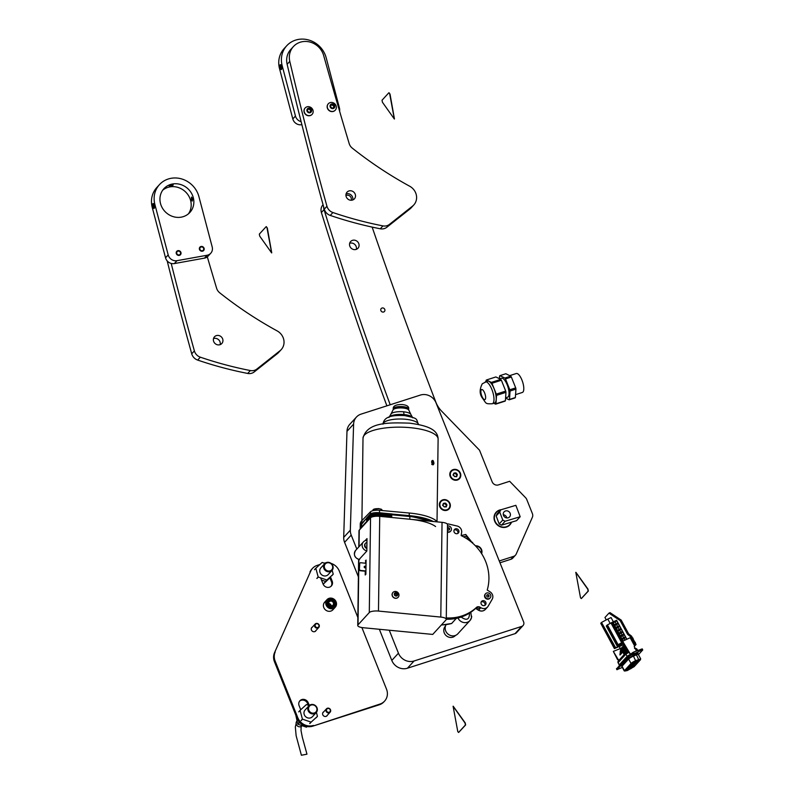 <?xml version="1.0" encoding="UTF-8"?>
<svg xmlns="http://www.w3.org/2000/svg" width="795" height="795" viewBox="0 0 795 795"><rect width="100%" height="100%" fill="white"/><g stroke="black" fill="none" stroke-linecap="round" stroke-linejoin="round"><path stroke-width="1.19" d="M457.373 480.021A5.704 5.247 42.5 0 0 460.385 473.174A5.704 5.247 42.5 0 0 453.21 469.597A5.704 5.247 42.5 0 0 450.199 476.444A5.704 5.247 42.5 0 0 457.373 480.021M446.939 510.271A5.704 5.247 42.5 0 0 449.95 503.424A5.704 5.247 42.5 0 0 442.775 499.856A5.704 5.247 42.5 0 0 439.764 506.693A5.704 5.247 42.5 0 0 446.939 510.271M481.611 553.648A5.704 5.247 42.5 0 0 475.44 545.837M515.041 633.655L521.679 626.42A3.727 3.428 42.5 0 0 523.06 625.536L516.432 632.77A3.727 3.428 -137.5 0 1 515.041 633.655L407.438 668.217A12.432 11.428 -137.5 0 1 391.806 660.436L379.354 629.272M358.386 576.852L344.583 542.339A12.432 11.428 -137.5 0 1 343.698 537.41L346.978 431.357A12.432 11.428 -137.5 0 1 349.79 424.321L356.418 417.087A12.432 11.428 42.5 0 0 353.606 424.123L346.978 431.357M521.679 626.42L414.076 660.983L407.438 668.217M356.418 417.087A12.432 11.428 42.5 0 1 361.049 414.135L420.406 395.065A12.432 11.428 42.5 0 1 436.038 402.856L523.637 621.948A3.727 3.428 42.5 0 1 523.06 625.536M343.698 537.41L350.337 530.176L353.606 424.123M350.337 530.176A12.432 11.428 42.5 0 0 351.221 535.095L344.583 542.339M391.806 660.436L398.444 653.192L389.262 630.226M356.826 549.106L351.221 535.095M398.444 653.192A12.432 11.428 42.5 0 0 414.076 660.983M389.272 416.968A11.975 3.657 0.8 0 1 404.019 414.573A11.975 3.657 0.8 0 1 412.406 417.276M410.856 414.404A10.097 3.081 -179.2 0 0 410.667 414.116A10.097 3.081 -179.2 0 0 403.562 411.8A10.097 3.081 -179.2 0 0 391.09 413.857L388.934 417.494M432.709 464.678A2.117 1.004 80.9 0 0 433.126 463.316L432.112 460.722A2.117 1.004 80.9 0 0 432.053 460.693M432.46 464.568L433.603 463.237L432.301 460.563L431.765 461.011M382.484 510.579L381.451 509.287L378.589 508.581L373.968 509.188L378.967 508.74A4.76 1.451 -179.2 0 0 373.113 509.684A4.76 1.451 -179.2 0 0 372.944 510.022L372.875 510.698M360.244 526.986A39.174 11.955 0.8 0 1 360.224 526.568L360.254 523.965A39.174 11.955 0.8 0 1 361.675 520.844A39.174 11.955 0.8 0 1 361.844 520.655L370.51 511.771A7.463 2.276 0.8 0 1 379.543 510.31L409.266 513.023A39.174 11.955 0.8 0 1 437.31 521.888M360.224 526.568A39.174 11.955 0.8 0 1 361.636 523.448A39.174 11.955 0.8 0 1 361.814 523.269L366.425 518.529M366.843 550.905A5.595 5.138 -137.5 0 1 366.982 540.322M453.915 531A2.614 2.395 42.5 0 0 458.357 533.008A2.614 2.395 42.5 0 0 457.304 528.983A2.614 2.395 42.5 0 0 453.915 531M480.985 602.908A2.614 2.395 42.5 0 0 485.427 604.916A2.614 2.395 42.5 0 0 484.384 600.891A2.614 2.395 42.5 0 0 480.985 602.908M365.442 543.402A3.11 2.852 42.5 0 0 366.873 548.5M366.873 548.013A3.11 2.852 -137.5 0 1 366.952 542.419M447.496 526.042A3.11 2.852 -137.5 0 1 450.765 531.02A3.11 2.852 -137.5 0 1 447.426 531.617M485.417 593.935A3.11 2.852 42.5 0 0 486.49 598.903A3.11 2.852 42.5 0 0 489.988 598.128M484.871 595.564A3.11 2.852 -137.5 0 1 488.915 593.159A3.11 2.852 -137.5 0 1 490.157 597.949A3.11 2.852 -137.5 0 1 484.871 595.564M446.094 624.711A7.463 6.857 42.5 0 0 445.15 628.06A7.463 6.857 42.5 0 0 449.831 635.215A7.463 6.857 42.5 0 0 457.841 633.794L469.974 620.547A7.463 6.857 -137.5 0 1 457.97 618.003M365.968 567.193A0.934 0.855 -137.5 0 1 364.18 566.944A0.934 0.855 -137.5 0 1 365.968 567.044M365.611 567.789A0.934 0.855 42.5 0 0 364.279 566.567M366.902 545.897A1.242 1.143 -137.5 0 1 366.922 544.535M449.155 529.957A1.242 1.143 42.5 0 0 447.466 528.287M447.466 528.188A1.242 1.143 -137.5 0 1 449.662 529.043A1.242 1.143 -137.5 0 1 447.446 529.46M488.557 596.876A1.242 1.143 42.5 0 0 486.788 595.256M489.064 595.962A1.242 1.143 -137.5 0 1 487.454 596.926A1.242 1.143 -137.5 0 1 486.947 595.008A1.242 1.143 -137.5 0 1 489.064 595.962M445.439 626.152L445.299 626.301A6.837 6.281 42.5 0 0 443.759 630.286A6.837 6.281 42.5 0 0 448.042 636.845A6.837 6.281 42.5 0 0 455.386 635.543L455.525 635.394M431.745 464.449L432.619 463.266M359.638 569.767L360.234 570.422L359.37 570.055L359.728 563.257L359.37 570.055M360.234 570.422L365.919 570.969M365.919 571.277L359.966 570.711M366.018 563.267L360.334 562.721L359.728 563.257M447.178 523.925A5.595 5.138 -137.5 0 1 448.837 524.064L457.125 526.022A5.595 5.138 -137.5 0 1 461.637 532.481L461.15 535.601A45.395 41.708 -137.5 0 1 487.216 590.059L490.048 591.838A5.595 5.138 -137.5 0 1 492.184 599.261L488.15 606.197A5.595 5.138 -137.5 0 1 480.826 607.698L480.041 607.201L478.878 608.463A3.11 2.852 42.5 0 0 475.291 608.692A45.395 41.708 42.5 0 1 470.054 612.776L469.477 613.124C469.507 619.653 466.735 620.955 461.13 617.059L460.394 617.318A45.395 41.708 42.5 0 1 446.273 619.226M456.32 618.381L451.63 623.499A43.775 40.217 -137.5 0 1 441.464 624.9M461.13 617.059A45.395 41.708 42.5 0 0 469.477 613.124M441.314 625.059L451.63 623.499M447.416 532.103A3.11 2.852 42.5 0 0 450.586 531.199M480.041 607.201A3.11 2.852 42.5 0 0 476.453 607.43A45.395 41.708 -137.5 0 1 446.283 617.914M391.508 516.293L391.518 515.498L378.927 514.285A6.221 1.898 -179.2 0 0 371.285 515.518L370.768 516.084M360.403 528.884A39.174 11.955 0.8 0 1 361.596 526.996L370.053 517.774A7.463 2.276 0.8 0 1 379.235 516.293L379.245 515.11L391.826 516.323L391.518 515.498M367.578 519.294L366.604 519.205L366.584 520.387L370.063 516.591A7.463 2.276 0.8 0 1 379.245 515.11M391.846 515.14L379.265 513.928L379.275 512.745L392.382 514.007L393.286 514.921M366.604 519.205L370.082 515.399A7.463 2.276 0.8 0 1 379.265 513.928M431.148 521.301A39.174 11.955 -179.2 0 0 409.832 516.511L409.793 519.234A39.174 11.955 0.8 0 1 435.59 526.538M409.793 519.234L379.235 516.293M366.465 518.37L361.626 524.273A39.174 11.955 -179.2 0 0 360.215 527.403L360.185 529.112M392.382 514.007L392.372 514.832L409.832 516.511M366.475 518.171L370.092 514.216A7.463 2.276 0.8 0 1 379.275 512.745M409.266 513.023L409.236 515.627A39.174 11.955 0.8 0 1 433.305 521.51M409.236 515.627L393.058 514.156M381.451 509.287L378.967 508.74M433.126 463.316A2.117 1.004 80.9 0 0 432.112 460.722M433.951 463.276C433.205 465.741 432.42 465.304 431.606 461.984C432.5 459.5 433.285 459.927 433.951 463.276L433.603 463.237M379.722 516.343L378.48 611.077A7.463 2.276 -179.2 0 0 369.297 612.548L370.54 517.813A7.463 2.276 0.8 0 1 379.722 516.343L442.04 522.345A7.463 2.276 0.8 0 1 447.515 524.62L446.263 619.355A7.463 2.276 -179.2 0 0 440.798 617.079L442.04 522.345M378.48 611.077L440.798 617.079M357.75 625.446L358.605 560.326A7.463 2.276 0.8 0 1 358.873 559.73L358.018 624.85A7.463 2.276 -179.2 0 0 357.75 625.446A7.463 2.276 -179.2 0 0 363.226 627.722L432.728 634.42L445.995 619.941A7.463 2.276 -179.2 0 0 446.263 619.355M358.018 624.85L369.297 612.548M358.784 546.97L358.992 530.712A7.463 2.276 0.8 0 1 359.27 530.126L359.052 546.682M370.54 517.813L359.27 530.126M365.263 571.217L365.213 574.984L365.879 574.268L366.068 560.058L365.372 563.208M365.322 566.636L365.303 567.908M358.873 559.73L366.833 551.044L367.002 538.603L365.044 540.749M366.058 560.843L365.402 560.773M397.212 594.928L396.625 592.981L395.304 592.772L394.449 593.875L395.552 595.614L396.884 595.803L397.212 594.928M397.172 594.938L395.135 593.358M396.804 595.962A1.829 1.679 -137.5 0 1 394.449 594.958A1.829 1.679 -137.5 0 1 395.274 592.692A1.829 1.679 -137.5 0 1 397.619 593.706A1.829 1.679 -137.5 0 1 396.804 595.962M397.063 597.999A3.548 3.26 -137.5 0 1 392.969 592.434A3.548 3.26 -137.5 0 1 398.275 592.981A3.548 3.26 -137.5 0 1 397.063 597.999M392.919 592.484A3.548 3.26 42.5 0 0 396.973 598.098A3.548 3.26 42.5 0 0 398.146 597.274M395.026 593.627L394.399 594.263M481.303 553.171A5.227 4.8 42.5 0 0 475.827 546.235M451.401 471.336A5.227 4.8 42.5 0 0 453.408 479.474A5.227 4.8 42.5 0 0 459.093 478.391M453.319 475.38L453.498 475.43A0.716 0.666 -137.5 0 1 454.184 476.304L455.118 476.722A0.716 0.666 -137.5 0 1 456.181 476.632L456.956 476.066A0.716 0.666 -137.5 0 1 457.324 475.102L457.155 474.118A0.716 0.666 -137.5 0 1 456.469 473.234L455.535 472.816A0.716 0.666 -137.5 0 1 454.472 472.906L453.707 473.472A0.716 0.666 -137.5 0 1 453.329 474.436L453.319 475.38M456.519 476.791L456.459 476.612A0.716 0.666 -137.5 0 1 456.519 475.827L457.016 475.281M457.175 475.162L456.658 474.655A0.716 0.666 -137.5 0 1 455.972 473.78L455.197 473.204M455.366 472.995L455.038 473.363A0.716 0.666 -137.5 0 1 453.975 473.452L453.647 473.293M453.577 479.296A5.227 4.8 42.5 0 0 459.182 478.302A5.227 4.8 42.5 0 0 457.075 470.252A5.227 4.8 42.5 0 0 451.481 471.246A5.227 4.8 42.5 0 0 453.577 479.296M453.637 474.257L453.14 474.804A0.716 0.666 -137.5 0 1 452.991 474.923M440.967 501.585A5.227 4.8 42.5 0 0 442.974 509.724A5.227 4.8 42.5 0 0 448.658 508.641M442.885 505.63L443.063 505.68A0.716 0.666 -137.5 0 1 443.749 506.554L444.683 506.981A0.716 0.666 -137.5 0 1 445.747 506.892L446.522 506.326A0.716 0.666 -137.5 0 1 446.889 505.352L446.72 504.368A0.716 0.666 -137.5 0 1 446.035 503.493L445.101 503.066A0.716 0.666 -137.5 0 1 444.037 503.156L443.272 503.722A0.716 0.666 -137.5 0 1 442.894 504.696L442.885 505.63M446.084 507.041L446.025 506.862A0.716 0.666 -137.5 0 1 446.084 506.077L446.581 505.541M446.74 505.411L446.224 504.914A0.716 0.666 -137.5 0 1 445.538 504.03L444.763 503.454M444.932 503.245L444.604 503.613A0.716 0.666 -137.5 0 1 443.54 503.702L443.213 503.553M443.143 509.545A5.227 4.8 42.5 0 0 448.748 508.552A5.227 4.8 42.5 0 0 446.641 500.502A5.227 4.8 42.5 0 0 441.046 501.496A5.227 4.8 42.5 0 0 443.143 509.545M443.203 504.507L442.706 505.054A0.716 0.666 -137.5 0 1 442.557 505.173M383.627 311.998A2.176 1.997 42.5 0 0 384.522 308.937A2.176 1.997 42.5 0 0 381.222 308.549A2.176 1.997 42.5 0 0 383.627 311.998M381.809 311.739A2.176 1.997 42.5 0 0 381.203 311.183M349.671 243.29A4.979 4.571 -137.5 0 1 356.299 249.362M352.503 240.338A4.979 4.571 -137.5 0 1 357.979 248.239A4.979 4.571 -137.5 0 1 350.436 247.344A4.979 4.571 -137.5 0 1 352.503 240.338M345.944 195.5A3.766 3.458 -137.5 0 1 351.151 200.261M322.77 205.06L322.77 205.06A8.705 8 42.5 0 0 321.399 212.513A3730.796 3427.871 42.5 0 0 386.877 405.838M510.956 559.263L513.61 556.371A4.979 4.571 42.5 0 0 515.458 555.188L512.805 558.08A4.979 4.571 -137.5 0 1 510.956 559.263L499.985 562.781M513.61 556.371L499.26 560.972M515.458 555.188A4.979 4.571 42.5 0 0 516.213 554.026L532.382 517.257A4.979 4.571 42.5 0 0 532.402 513.63L526.737 499.449A4.979 4.571 42.5 0 0 525.614 497.73L509.675 481.293L498.395 484.91A4.979 4.571 42.5 0 1 492.145 481.79L479.534 450.218L441.583 411.095A24.874 22.856 -137.5 0 1 435.849 402.161A4974.385 4570.505 -137.5 0 1 372.149 227.102M323.664 206.879A8.705 8 42.5 0 0 324.052 209.622A3730.796 3427.871 42.5 0 0 390.206 404.764M409.703 186.239A12.432 11.428 -137.5 0 1 415.845 193.324A12.432 11.428 -137.5 0 1 413.798 204.951A12.432 11.428 -137.5 0 1 412.565 206.094L389.431 224.399A8.705 8 -137.5 0 1 382.932 225.889A373.084 342.784 -137.5 0 1 332.916 212.533A8.705 8 -137.5 0 1 326.944 206.243A3730.796 3427.871 -137.5 0 1 289.787 61.384A18.156 16.685 -137.5 0 1 293.434 46.537A18.156 16.685 -137.5 0 1 323.197 54.09A18.156 16.685 -137.5 0 1 323.654 55.491A4974.385 4570.505 42.5 0 0 349.174 143.557A8.705 8 42.5 0 0 352.304 148.148A373.084 342.784 42.5 0 0 409.703 186.239M413.798 204.951L411.144 207.853A12.432 11.428 -137.5 0 1 409.912 208.996L386.777 227.3A8.705 8 -137.5 0 1 380.278 228.781A373.084 342.784 -137.5 0 1 330.263 215.425A8.705 8 -137.5 0 1 324.29 209.145A3730.796 3427.871 -137.5 0 1 287.134 64.276A18.156 16.685 -137.5 0 1 290.781 49.429L293.434 46.537M346.093 193.92A4.979 4.571 -137.5 0 1 352.712 199.992M346.242 196.802A4.979 4.571 -137.5 0 1 347.057 192.142A4.979 4.571 -137.5 0 1 355.216 194.219A4.979 4.571 -137.5 0 1 354.391 198.869A4.979 4.571 -137.5 0 1 346.242 196.802M339.594 111.201A7.463 6.857 42.5 0 0 339.465 108.09L326.169 57.727A23.631 21.713 42.5 0 0 309.126 40.128A23.631 21.713 42.5 0 0 286.747 45.732L284.093 48.634A23.631 21.713 42.5 0 0 279.512 68.569L280.287 67.714A2.047 0.666 -100.2 0 0 281.201 69.135A2.047 0.666 -100.2 0 0 281.38 66.522L282.165 65.677L295.462 116.04A7.463 6.857 42.5 0 0 301.126 121.675M286.747 45.732A23.631 21.713 42.5 0 0 282.165 65.677M279.512 68.569L292.808 118.932L295.462 116.04M301.881 124.656L301.613 124.706A7.463 6.857 -137.5 0 1 292.808 118.932M281.45 69.463A2.484 0.805 79.8 0 1 281.281 69.572A2.484 0.805 79.8 0 1 280.108 67.555A2.484 0.805 79.8 0 1 280.218 64.783A2.484 0.805 79.8 0 1 280.397 64.673A2.484 0.805 79.8 0 1 281.569 66.681A2.484 0.805 79.8 0 1 281.45 69.463M280.953 68.499L280.715 65.737L280.953 68.499M281.281 67.386L280.456 67.535M280.883 66.055L280.337 66.154M310.795 112.075L310.636 111.787A0.706 0.656 -137.5 0 1 310.636 110.793M311.024 110.366A0.706 0.656 -137.5 0 1 311.193 110.207L310.746 109.293A0.706 0.656 -137.5 0 1 309.861 108.647L308.877 108.508A0.706 0.656 -137.5 0 1 307.923 108.905L307.387 109.68A0.706 0.656 -137.5 0 1 307.327 110.724L307.774 111.628A0.706 0.656 -137.5 0 1 308.669 112.284L309.653 112.413A0.706 0.656 -137.5 0 1 310.597 112.016L311.143 111.25A0.706 0.656 -137.5 0 1 311.024 110.366M311.252 111.916A2.465 2.266 -137.5 0 1 307.963 112.324A2.465 2.266 -137.5 0 1 307.277 109.014A2.465 2.266 -137.5 0 1 310.557 108.607A2.465 2.266 -137.5 0 1 311.252 111.916M312.475 113.904A4.73 4.343 -137.5 0 1 305.946 114.51A4.73 4.343 -137.5 0 1 305.181 107.931A4.73 4.343 -137.5 0 1 312.475 113.904M305.111 108.001A4.73 4.343 42.5 0 0 305.817 114.649A4.73 4.343 42.5 0 0 312.077 114.381M310.875 110.515L310.249 109.839A0.706 0.656 -137.5 0 1 309.364 109.193L308.798 108.706M308.38 109.054A0.706 0.656 -137.5 0 1 307.427 109.452L307.238 109.392M333.96 107.891L333.801 107.613A0.706 0.656 -137.5 0 1 333.791 106.609M334.188 106.182A0.706 0.656 -137.5 0 1 334.357 106.023L333.91 105.109A0.706 0.656 -137.5 0 1 333.016 104.463L332.032 104.334A0.706 0.656 -137.5 0 1 331.088 104.731L330.551 105.496A0.706 0.656 -137.5 0 1 330.491 106.54L330.939 107.454A0.706 0.656 -137.5 0 1 331.833 108.1L332.807 108.229A0.706 0.656 -137.5 0 1 333.761 107.842L334.297 107.067A0.706 0.656 -137.5 0 1 334.188 106.182M334.407 107.732A2.465 2.266 -137.5 0 1 331.127 108.14A2.465 2.266 -137.5 0 1 330.432 104.831A2.465 2.266 -137.5 0 1 333.721 104.423A2.465 2.266 -137.5 0 1 334.407 107.732M335.639 109.72A4.73 4.343 -137.5 0 1 329.1 110.326A4.73 4.343 -137.5 0 1 328.335 103.748A4.73 4.343 -137.5 0 1 335.639 109.72M328.275 103.817A4.73 4.343 42.5 0 0 328.981 110.465A4.73 4.343 42.5 0 0 335.242 110.197M334.039 106.331L333.413 105.655A0.706 0.656 -137.5 0 1 332.519 105.01L331.962 104.523M331.535 104.87A0.706 0.656 -137.5 0 1 330.591 105.268L330.392 105.208M207.316 256.874A4974.385 4570.505 42.5 0 0 216.598 288.217A8.705 8 42.5 0 0 219.728 292.808A373.084 342.784 42.5 0 0 277.137 330.899A12.432 11.428 -137.5 0 1 283.278 337.984A12.432 11.428 -137.5 0 1 281.221 349.611A12.432 11.428 -137.5 0 1 279.989 350.754L256.855 369.059A8.705 8 -137.5 0 1 250.355 370.55A373.084 342.784 -137.5 0 1 200.34 357.184A8.705 8 -137.5 0 1 194.377 350.903A3730.796 3427.871 -137.5 0 1 171.203 263.443M213.517 338.581A4.979 4.571 -137.5 0 1 220.136 344.652M213.666 341.453A4.979 4.571 -137.5 0 1 214.481 336.802A4.979 4.571 -137.5 0 1 222.64 338.879A4.979 4.571 -137.5 0 1 221.815 343.529A4.979 4.571 -137.5 0 1 213.666 341.453M281.221 349.611L278.568 352.513A12.432 11.428 -137.5 0 1 277.336 353.656L254.201 371.951A8.705 8 -137.5 0 1 247.702 373.441A373.084 342.784 -137.5 0 1 197.687 360.085A8.705 8 -137.5 0 1 191.724 353.805A3730.796 3427.871 -137.5 0 1 167.189 260.919M171.74 184.847C173.876 184.917 173.509 185.324 170.647 186.04C168.58 186.209 168.947 185.811 171.74 184.847L173.201 185.016M192.499 198.462L192.211 201.095L191.406 199.654L191.486 197.061L192.499 198.462M159.477 184.609L156.824 187.501A23.631 21.713 42.5 0 0 152.242 207.435L153.018 206.591A2.047 0.666 -100.2 0 0 153.932 208.012A2.047 0.666 -100.2 0 0 154.111 205.398L154.896 204.544L168.192 254.907A7.463 6.857 42.5 0 0 176.997 260.68L207.097 255.245A7.463 6.857 42.5 0 0 210.745 253.257A7.463 6.857 42.5 0 0 212.195 246.957L198.899 196.594A23.631 21.713 42.5 0 0 181.856 178.994A23.631 21.713 42.5 0 0 159.477 184.609A23.631 21.713 42.5 0 0 154.896 204.544M177.991 250.654A2.514 2.315 -137.5 0 1 180.962 252.601A2.514 2.315 -137.5 0 1 179.243 255.394A2.514 2.315 -137.5 0 1 176.271 253.446A2.514 2.315 -137.5 0 1 177.991 250.654M201.145 246.47A2.514 2.315 -137.5 0 1 204.116 248.418A2.514 2.315 -137.5 0 1 202.397 251.21A2.514 2.315 -137.5 0 1 199.426 249.262A2.514 2.315 -137.5 0 1 201.145 246.47M181.27 217.144A17.599 16.168 42.5 0 0 189.866 212.464A17.599 16.168 42.5 0 0 191.207 192.768A17.599 16.168 42.5 0 0 172.525 183.993A17.599 16.168 42.5 0 0 163.919 188.683A17.599 16.168 42.5 0 0 162.577 208.37A17.599 16.168 42.5 0 0 181.27 217.144M188.445 213.815A17.599 16.168 42.5 0 0 187.978 194.775A17.599 16.168 42.5 0 0 169.872 186.895A17.599 16.168 42.5 0 0 162.697 190.214M152.242 207.435L165.539 257.799L168.192 254.907M210.745 253.257L208.091 256.149A7.463 6.857 -137.5 0 1 204.444 258.137L174.344 263.572A7.463 6.857 -137.5 0 1 165.539 257.799M170.647 186.04L169.236 186.07M154.19 208.33A2.484 0.805 79.8 0 1 154.011 208.439A2.484 0.805 79.8 0 1 152.839 206.432A2.484 0.805 79.8 0 1 152.948 203.649A2.484 0.805 79.8 0 1 153.127 203.54A2.484 0.805 79.8 0 1 154.3 205.557A2.484 0.805 79.8 0 1 154.19 208.33M153.683 207.366L153.455 204.613L153.683 207.366M154.011 206.263L153.187 206.412M153.614 204.931L153.067 205.03M177.086 251.707A2.017 1.848 42.5 0 0 177.414 254.43A2.017 1.848 42.5 0 0 180.137 254.34A2.017 1.848 42.5 0 0 179.809 251.618A2.017 1.848 42.5 0 0 177.086 251.707M200.251 247.523A2.017 1.848 42.5 0 0 200.569 250.256A2.017 1.848 42.5 0 0 203.301 250.157A2.017 1.848 42.5 0 0 202.973 247.434A2.017 1.848 42.5 0 0 200.251 247.523M506.793 517.933A3.727 3.428 42.5 0 0 503.305 514.733A3.727 3.428 42.5 0 1 506.793 517.933M508.134 517.803A3.727 3.428 42.5 0 0 509.764 512.556A3.727 3.428 42.5 0 0 504.09 511.861A3.727 3.428 42.5 0 0 508.134 517.803M499.737 512.05L502.758 520.049L505.083 521.262L520.178 516.74L515.856 505.322L500.761 509.833L499.737 512.05L496.15 515.965L499.18 523.955L502.758 520.049M505.083 521.262L501.506 525.167L516.591 520.655L520.178 516.74M501.506 525.167L499.18 523.955M496.15 515.965L497.183 513.749L500.761 509.833M329.746 600.414A3.26 3.001 -137.5 0 1 334.029 601.964A3.26 3.001 -137.5 0 1 332.827 606.098A3.26 3.001 -137.5 0 1 328.544 604.548A3.26 3.001 -137.5 0 1 329.746 600.414M332.27 605.671A2.514 2.315 42.5 0 0 332.956 602.103A2.514 2.315 42.5 0 0 329.229 601.775A2.514 2.315 42.5 0 0 332.27 605.671M328.673 603.524A2.514 2.315 -137.5 0 1 331.247 605.879M329.239 599.47A4.353 3.995 42.5 0 0 328.047 605.631A4.353 3.995 42.5 0 0 334.496 606.197A4.353 3.995 42.5 0 0 329.239 599.47M327.997 600.414A4.353 3.995 42.5 0 0 333.165 607.231A4.353 3.995 42.5 0 0 334.407 606.287M335.242 607.221L332.926 609.755A5.595 5.138 -137.5 0 1 324.638 609.02A5.595 5.138 -137.5 0 1 324.668 602.193L326.993 599.659A5.595 5.138 -137.5 0 1 335.271 600.384A5.595 5.138 -137.5 0 1 333.751 608.314A5.595 5.138 -137.5 0 1 326.993 599.659M323.764 711.783A2.614 2.395 42.5 0 0 322.77 714.745A2.614 2.395 42.5 0 0 327.431 715.142M312.405 627.036A2.614 2.395 42.5 0 0 311.421 630.008A2.614 2.395 42.5 0 0 316.072 630.395M379.295 704.787L379.96 704.062A12.432 11.428 42.5 0 0 384.591 701.111L383.925 701.836A12.432 11.428 -137.5 0 1 379.295 704.787L312.743 726.163A12.432 11.428 -137.5 0 1 297.111 718.382L274.474 661.778A12.432 11.428 -137.5 0 1 274.514 652.715L310.666 571.237L274.514 652.715M379.96 704.062L312.743 726.163M297.111 718.382L297.767 717.656L275.14 661.052L274.474 661.778M310.666 571.237A12.432 11.428 42.5 0 1 312.544 568.336A12.432 11.428 42.5 0 1 317.175 565.384L319.888 564.52M331.048 563.367A12.432 11.428 42.5 0 1 339.306 571.088L357.859 617.476M361.884 627.543L386.509 689.146A12.432 11.428 42.5 0 1 384.591 701.111M299.596 701.17A5.098 4.681 -137.5 0 1 307.556 703.495L308.241 705.205M329.806 577.577L331.495 581.801A5.098 4.681 -137.5 0 1 331.018 586.322M310 571.953A12.432 11.428 -137.5 0 1 311.888 569.061L312.544 568.336M309.295 705.453L308.222 702.77A5.098 4.681 42.5 0 0 299.914 700.783A5.098 4.681 42.5 0 0 299.119 705.692L300.739 709.736M320.604 577.836L323.058 583.997A5.098 4.681 42.5 0 0 331.366 585.975A5.098 4.681 42.5 0 0 332.161 581.075L330.432 576.763M325.771 562.84A12.432 11.428 42.5 0 0 324.211 563.148M275.179 651.989A12.432 11.428 42.5 0 0 275.14 661.052M297.767 717.656A12.432 11.428 42.5 0 0 313.399 725.438M302.299 725.765L301.553 726.282A3.498 3.21 -137.5 0 1 296.505 721.651L296.903 720.956M316.788 708.256A4.353 3.995 42.5 0 0 311.63 704.917A4.353 3.995 42.5 0 0 308.689 709.766A4.353 3.995 42.5 0 0 313.846 713.105A4.353 3.995 42.5 0 0 316.788 708.256M307.943 710.054A4.979 4.571 -137.5 0 1 313.608 704.648A4.979 4.571 -137.5 0 1 316.241 712.549A4.979 4.571 -137.5 0 1 307.943 710.054M306.82 754.216L301.394 755.25L306.82 754.216M308.907 705.831L305.091 709.995A4.979 4.571 42.5 0 0 307.725 717.895A4.979 4.571 42.5 0 0 312.425 716.712L316.241 712.549M316.39 712.38L317.444 716.275A9.292 8.536 -137.5 0 1 317.404 716.394L311.173 722.089A9.292 8.536 -137.5 0 1 311.054 722.108L302.498 719.167A9.292 8.536 -137.5 0 1 302.408 719.068L300.083 710.432A9.292 8.536 -137.5 0 1 300.113 710.313L306.343 704.618A9.292 8.536 -137.5 0 1 306.463 704.599L309.205 705.533M300.113 710.313L298.781 711.764M302.408 719.068L301.076 720.518M298.751 711.883L300.083 710.432M311.054 722.108L309.732 723.559M301.166 720.618L302.498 719.167M309.851 723.539L311.173 722.089M317.404 716.394L316.082 717.835M298.701 721.254L299.089 722.695L297.767 724.136L295.8 715.103M300.47 723.231L299.178 722.784A9.292 8.536 -137.5 0 1 299.089 722.695M297.767 724.136A9.292 8.536 42.5 0 0 297.857 724.235L299.178 722.784M297.857 724.235L306.413 727.177L307.019 726.511M307.198 726.541L306.532 727.157A9.292 8.536 -137.5 0 1 306.413 727.177M306.532 727.157L307.109 726.531M332.558 566.129A4.353 3.995 42.5 0 0 327.401 562.781A4.353 3.995 42.5 0 0 324.459 567.63A4.353 3.995 42.5 0 0 329.607 570.979A4.353 3.995 42.5 0 0 332.558 566.129M323.714 567.918A4.979 4.571 -137.5 0 1 329.368 562.512A4.979 4.571 -137.5 0 1 332.012 570.422A4.979 4.571 -137.5 0 1 323.714 567.918M324.678 563.695L320.862 567.859A4.979 4.571 42.5 0 0 323.495 575.769A4.979 4.571 42.5 0 0 328.196 574.586L332.012 570.422M332.161 570.254L333.204 574.139A9.292 8.536 -137.5 0 1 333.175 574.258L326.944 579.952A9.292 8.536 -137.5 0 1 326.825 579.982L318.268 577.041A9.292 8.536 -137.5 0 1 318.179 576.941L315.844 568.306A9.292 8.536 -137.5 0 1 315.883 568.187L322.104 562.482A9.292 8.536 -137.5 0 1 322.233 562.462L324.966 563.407M315.883 568.187L314.552 569.627M318.179 576.941L316.847 578.392M314.522 569.747L315.844 568.306M326.825 579.982L325.493 581.423L321.478 580.052M316.937 578.482L318.268 577.041M330.501 576.941L325.622 581.403A9.292 8.536 -137.5 0 1 325.493 581.423M325.622 581.403L326.944 579.952M333.175 574.258L331.843 575.709M323.118 584.136L323.625 583.58A9.292 8.536 -137.5 0 1 323.505 583.6L322.81 583.361M323.625 583.58L329.855 577.876L323.168 584.236M627.563 670.404L625.248 670.96L631.856 663.755L635.901 661.321L633.456 656.123A3.856 0.537 151.6 0 0 632.909 656.362A3.856 0.537 151.6 0 0 628.636 659.015A0.626 0.566 42.5 0 0 627.821 658.717L633.416 655.358M621.223 665.922A0.626 0.566 42.5 0 1 622.038 666.22L624.433 670.662L631.041 663.457L628.636 659.015L622.038 666.22L621.223 665.922L627.821 658.717M622.376 667.442L622.068 666.866M633.078 655.378L636.139 652.963L637.997 652.725L633.078 655.378L637.997 652.725M636.765 650.588L632.204 652.953M605.492 630.932L604.548 629.054L605.492 630.932M604.001 628.179L603.057 626.301L604.001 628.179M602.521 625.427L601.567 623.548L602.521 625.427M606.982 633.675L606.029 631.806L606.982 633.675M611.444 641.933L610.49 640.055L611.444 641.933M612.935 644.685L611.981 642.807L612.935 644.685M609.954 639.18L609.01 637.302L609.954 639.18M614.416 647.438L613.472 645.56L614.416 647.438M608.463 636.427L607.519 634.549L608.463 636.427M607.857 626.877L607.122 626.231L608.026 628.149L607.857 626.877M616.781 643.394L616.055 642.738L616.224 644.01L616.95 644.656L616.781 643.394M613.81 637.888L613.074 637.242L613.979 639.15L613.81 637.888M615.3 640.641L614.565 639.985L614.734 641.257L615.469 641.903L615.3 640.641M612.319 635.135L611.594 634.49L611.762 635.752L612.488 636.398L612.319 635.135M610.838 632.383L610.103 631.737L610.997 633.645L610.838 632.383M609.348 629.63L608.612 628.984L608.781 630.246L609.517 630.892L609.348 629.63M631.558 636.139L630.514 636.636L627.583 634.321L620.14 620.567L608.96 613.134L610.004 612.637L621.183 620.07L628.626 633.834L631.558 636.139L636.07 644.487L634.301 646.415M635.364 642.459L634.658 641.863M633.118 638.296L632.413 637.709M630.514 636.636L635.026 644.974L636.07 644.487M627.583 634.321L628.626 633.834M620.14 620.567L621.183 620.07M608.96 613.134L604.955 617.506L606.257 619.911M619.921 648.303L619.583 646.524M635.026 644.974L634.45 645.61L630.167 637.699L622.644 641.247L630.356 654.056L631.747 653.401M626.867 639.26L616.602 620.279L611.584 622.634L621.849 642.648L618.103 644.685L607.42 624.92L618.103 644.685M614.396 648.601L600.752 623.3L614.396 648.601L622.674 645.063L623.787 643.851M613.362 621.799L611.067 617.556L607.817 619.086L610.192 623.489M622.813 651.453L622.078 650.091M621.094 648.273L613.333 651.393L618.768 660.486M634.45 645.61L634.231 646.663L636.398 650.668M617.775 644.894L617.119 645.749L623.399 643.135M616.99 645.749L606.327 626.023M616.98 645.779L606.297 626.023L607.092 625.138M607.42 624.92L611.166 622.892M622.853 642.121L622.266 642.4L611.584 622.634M619.663 626.311L615.012 628.497L616.274 630.832L620.925 628.646L619.663 626.311L615.171 628.716L616.304 630.813M613.303 625.327L617.954 623.141L616.691 620.806L612.041 623.002L613.303 625.327M614.783 628.08L619.434 625.894L618.182 623.558L613.531 625.754L614.783 628.08M626.708 639.329L625.615 637.322L620.965 639.508L622.276 641.873M617.993 634.003L619.245 636.338L623.906 634.142L622.644 631.816L617.993 634.003M622.415 631.389L621.153 629.064L616.503 631.25L617.765 633.585L622.415 631.389M625.387 636.894L624.135 634.569L619.474 636.755L620.736 639.091L625.387 636.894M623.538 643.384L621.322 644.069M614.406 648.571L621.471 644.357M615.499 647.508L601.527 622.455L615.191 647.716M601.845 622.246L607.817 619.086M600.752 623.3L601.527 622.455M613.333 651.393L617.506 659.592L618.48 659.949M618.937 660.307L618.649 659.77M622.644 641.247L626.808 649.436L627.792 649.793L630.246 654.345M611.017 623.051L621.71 642.807M619.573 629.272L616.562 630.683L620.14 629.123M617.238 630.107L616.423 628.587L618.48 627.255M618.301 627.702L619.126 629.213M612.09 623.091L616.691 620.806M615.906 621.293L612.2 623.22L613.333 625.317M612.498 623.171L615.509 621.76M615.33 622.197L616.145 623.717L613.352 625.357M613.581 625.188L616.145 623.717M616.592 623.767L617.168 623.628M613.581 625.844L617.397 624.045L613.68 625.963L614.813 628.06M613.979 625.923L617 624.502M616.811 624.95L617.635 626.47L614.843 628.11M615.072 627.941L617.635 626.47M618.083 626.52L618.659 626.371M617.397 624.045L618.182 623.558M624.433 638.266L621.422 639.687L624.254 638.703L625.615 637.322M624.254 638.703L625.019 640.124M621.461 632.76L618.45 634.181L621.283 633.208L622.644 631.816M621.283 633.208L622.097 634.718L619.305 636.368M623.121 634.629L622.097 634.718M617.794 633.565L616.662 631.469L619.792 630.455L621.153 629.064M618.043 633.436L621.064 632.025L617.814 633.615M621.064 632.025L621.63 631.876M619.792 630.455L620.607 631.965M620.766 639.071L619.633 636.974L622.763 635.96L624.135 634.569M621.024 638.942L624.035 637.52L620.796 639.12M624.035 637.52L624.612 637.381M622.763 635.96L623.588 637.471M616.622 668.794L628.636 655.408L633.923 652.606L633.625 652.069L642.231 648.889L642.688 650.012L638.425 654.663M632.293 653.371L631.369 653.808M638.614 650.399L637.699 650.151M621.422 639.687L622.256 641.823M618.45 634.181L619.285 636.318M628.636 655.408L629.163 656.382L617.049 669.599L622.217 667.472M641.088 649.237L641.615 650.211L642.757 649.863M641.615 650.211L631.23 655.1L630.703 654.126M632.095 653.013L633.625 652.069M615.469 628.676L616.423 628.587M613.442 623.081L614.267 624.602M614.933 625.834L615.757 627.354M622.376 639.597L623.141 641.009M619.394 634.092L620.219 635.603M617.904 631.339L618.729 632.85M620.885 636.845L621.7 638.355M629.163 656.382L631.23 655.1M628.318 650.767L619.404 659.8M626.917 669.142L627.593 670.384L634.022 666.727L640.512 659.105L635.861 660.556A3.856 0.537 -28.4 0 0 635.314 660.804A3.856 0.537 -28.4 0 0 631.041 663.457A0.626 0.566 42.5 0 0 631.856 663.755M636.04 654.215L638.345 653.878A0.626 0.566 -137.5 0 0 638.226 653.957L638.266 654.355A3.856 0.537 151.6 0 0 636.447 654.822L638.872 660.029L640.273 659.9L640.512 659.105M638.872 660.029L635.901 661.321M624.472 649.982L625.118 649.664L624.463 650.022L624.403 644.983M625.387 648.988L626.033 648.67L625.367 649.018L624.8 645.729L625.367 649.018M622.654 651.97L623.3 651.652L622.644 651.999L623.439 645.669L622.644 651.999M620.835 653.947L621.481 653.629L620.825 653.987L621.62 647.657L620.825 653.987M515.567 394.638L522.345 392.462A9.947 3.478 -107.8 0 0 522.941 392.074A9.947 3.478 -107.8 0 0 522.305 381.004A9.947 3.478 -107.8 0 0 516.263 373.521L509.675 375.628M505.59 397.848L507.598 397.202A9.947 3.478 -107.8 0 0 508.184 396.804A9.947 3.478 -107.8 0 0 507.548 385.734A9.947 3.478 -107.8 0 0 501.516 378.251L499.697 378.837M492.324 403.741L494.54 403.025A11.508 4.025 -107.8 0 0 495.215 402.578A11.508 4.025 -107.8 0 0 494.49 389.779A11.508 4.025 -107.8 0 0 487.504 381.123L482.287 383.766C479.564 389.083 479.465 393.674 482.009 397.54C486.649 403.661 484.791 403.999 492.324 403.741A11.508 4.025 -107.8 0 0 492.999 403.284A11.508 4.025 -107.8 0 0 492.264 390.484A11.508 4.025 -107.8 0 0 485.288 381.839M481.323 389.749A5.287 1.848 -107.8 0 0 481.661 395.622A5.287 1.848 -107.8 0 0 484.871 399.597A5.287 1.848 -107.8 0 0 485.189 399.398A5.287 1.848 -107.8 0 0 484.851 393.515A5.287 1.848 -107.8 0 0 481.641 389.54A5.287 1.848 -107.8 0 0 481.323 389.749M515.369 397.55A13.058 4.561 -107.8 0 1 515.011 397.937L509.138 399.825A13.058 4.561 -107.8 0 0 509.496 399.438L515.369 397.55L515.945 389.133L510.072 391.021A13.058 4.561 -107.8 0 0 509.824 389.769L515.707 387.88L511.364 377.029L505.481 378.917A13.058 4.561 -107.8 0 0 504.885 378.062L510.768 376.174L505.849 373.739L499.976 375.628A13.058 4.561 -107.8 0 0 499.787 375.806A13.058 4.561 -107.8 0 0 499.618 376.015L499.429 378.708M505.391 400.76A13.058 4.561 -107.8 0 1 505.034 401.147L495.603 404.168A13.058 4.561 -107.8 0 0 495.961 403.781L505.391 400.76L505.968 392.333L496.537 395.363A13.058 4.561 -107.8 0 0 496.289 394.111L505.719 391.09L501.377 380.239L491.956 383.269A13.058 4.561 -107.8 0 0 491.35 382.405L500.78 379.374L495.871 376.949L486.441 379.98A13.058 4.561 -107.8 0 0 486.252 380.159A13.058 4.561 -107.8 0 0 486.083 380.368L485.993 381.61M495.603 404.168L493.774 403.274M496.537 395.363L495.961 403.781M491.956 383.269L496.289 394.111M486.441 379.98L491.35 382.405M501.377 380.239A13.058 4.561 -107.8 0 0 500.78 379.374M505.968 392.333A13.058 4.561 -107.8 0 0 505.719 391.09M509.138 399.825L505.57 398.066M510.072 391.021L509.496 399.438M505.481 378.917L509.824 389.769M499.976 375.628L504.885 378.062M511.364 377.029A13.058 4.561 -107.8 0 0 510.768 376.174M515.945 389.133A13.058 4.561 -107.8 0 0 515.707 387.88M580.519 597.79L581.304 598.565L588.111 591.132L587.724 589.115L575.799 572.34L580.519 597.79M581.364 598.546L588.34 591.063L587.942 589.045L575.928 572.35M457.811 731.678L458.596 732.453L465.403 725.02L465.015 723.013L453.09 706.228L457.811 731.678M458.655 732.433L465.632 724.951L465.234 722.933L453.22 706.238M389.63 93.562L388.844 92.786L382.027 100.22L382.425 102.237L394.34 119.012L389.63 93.562M394.439 118.932L390.027 94.108L389.003 92.737M266.921 227.459L266.136 226.684L259.319 234.118L259.717 236.135L271.632 252.909L266.921 227.459M271.731 252.83L267.319 228.006L266.295 226.635M328.176 708.454A2.017 1.848 42.5 0 0 326.487 710.462A2.017 1.848 42.5 0 0 328.663 712.31A2.017 1.848 42.5 0 0 330.342 710.303A2.017 1.848 42.5 0 0 328.176 708.454M328.593 712.896A2.484 2.286 -137.5 0 1 326.457 708.842A2.484 2.286 -137.5 0 1 330.402 709.557A2.484 2.286 -137.5 0 1 328.593 712.896M316.817 623.717A2.017 1.848 42.5 0 0 315.138 625.715A2.017 1.848 42.5 0 0 317.304 627.563A2.017 1.848 42.5 0 0 318.994 625.566A2.017 1.848 42.5 0 0 316.817 623.717M317.235 628.159A2.484 2.286 -137.5 0 1 315.108 624.095A2.484 2.286 -137.5 0 1 319.043 624.82A2.484 2.286 -137.5 0 1 317.235 628.159M623.568 650.976L624.214 650.658L623.548 651.006L624.274 644.755M619.931 654.941L620.577 654.623L619.911 654.971L620.716 648.65L619.911 654.971M621.75 652.953L622.396 652.635L621.73 652.983L622.535 646.663L621.73 652.983M363.007 438.134C367.111 421.738 389.59 422.562 409.465 423.149C431.099 425.921 437.856 431.109 438.115 439.128A37.554 11.458 -179.2 0 0 410.568 427.7A37.554 11.458 -179.2 0 0 364.358 435.143A37.554 11.458 -179.2 0 0 363.007 438.134L361.914 520.586M431.566 521.341L409.505 516.044L399.378 515.508M418.488 424.48A17.748 5.416 -179.2 0 0 405.48 419.253A17.748 5.416 -179.2 0 0 383.637 422.771A17.748 5.416 -179.2 0 0 383.001 424.013M403.562 411.8A12.68 3.17 95.5 0 1 404.019 414.573M393.237 408.809C392.76 404.884 399.04 404.357 402.499 404.566C407.04 405.132 409.097 406.613 408.66 409.008A7.712 2.355 -179.2 0 0 403.005 406.662A7.712 2.355 -179.2 0 0 393.515 408.193A7.712 2.355 -179.2 0 0 393.237 408.809L393.237 409.246A7.712 2.355 0.8 0 1 393.515 408.63A7.712 2.355 0.8 0 1 402.995 407.1A7.712 2.355 0.8 0 1 408.65 409.445L408.789 410.081A7.94 2.425 -179.2 0 0 403.045 408.034A7.94 2.425 -179.2 0 0 393.078 409.882L390.971 414.006M463.465 536.774L466.168 536.218L470.888 541.693M472.637 542.369A7.463 6.857 -137.5 0 1 472.588 543.124M361.844 520.655L361.814 523.269M359.151 559.422A5.595 5.138 -137.5 0 1 355.643 550.398L363.434 541.892M457.791 533.445A2.614 2.395 42.5 0 0 454.114 530.076M484.861 605.363A2.614 2.395 42.5 0 0 481.184 601.994M475.768 608.344L478.51 610.063M471.664 616.205A7.463 6.857 -137.5 0 1 469.974 620.547L471.515 617.745L470.799 612.279M480.826 607.698L478.61 610.123A5.595 5.138 42.5 0 0 485.328 609.437C483.29 611.335 481.015 611.594 478.481 610.212L475.629 608.433M475.291 608.692L476.453 607.43M378.917 515.081L378.927 514.285M370.063 516.591L370.053 517.774M361.626 524.273L361.596 526.996M370.092 514.216L370.082 515.399M370.51 511.771L370.48 513.898M379.513 512.765L379.543 510.31M396.019 593.597L396.516 593.05M396.934 594.74L397.43 594.203M396.606 594.034L397.103 593.487M395.264 593.477L395.761 592.931M456.459 476.612L456.956 476.066M455.972 473.78L456.469 473.234M453.975 473.452L454.472 472.906M456.658 474.655L457.155 474.118M446.025 506.862L446.522 506.326M445.538 504.03L446.035 503.493M443.54 503.702L444.037 503.156M446.224 504.914L446.72 504.368M321.399 212.513L324.052 209.622M289.787 61.384L287.134 64.276M326.944 206.243L324.29 209.145M332.916 212.533L330.263 215.425M382.932 225.889L380.278 228.781M389.431 224.399L386.777 227.3M412.565 206.094L409.912 208.996M310.249 109.839L310.746 109.293M309.364 109.193L309.861 108.647M307.427 109.452L307.923 108.905M310.636 111.787L311.143 111.25M333.413 105.655L333.91 105.109M332.519 105.01L333.016 104.463M330.591 105.268L331.088 104.731M333.801 107.613L334.297 107.067M194.377 350.903L191.724 353.805M200.34 357.184L197.687 360.085M250.355 370.55L247.702 373.441M256.855 369.059L254.201 371.951M279.989 350.754L277.336 353.656M204.444 258.137L207.097 255.245M176.997 260.68L174.344 263.572M500.661 509.953A9.083 8.338 42.5 0 0 499.002 510.469A9.083 8.338 42.5 0 0 495.355 521.858A9.083 8.338 42.5 0 0 507.17 526.459A9.083 8.338 42.5 0 0 511.255 522.245M509.903 524.839L511.513 522.176A9.331 8.566 -137.5 0 1 509.903 524.839A9.331 8.566 -137.5 0 1 507.22 526.757A9.331 8.566 -137.5 0 1 496.02 523.537A9.331 8.566 -137.5 0 1 496.15 512.238A9.331 8.566 -137.5 0 1 498.823 510.33A9.331 8.566 -137.5 0 1 501.347 509.665M332.161 581.075L331.495 581.801M308.222 702.77L307.556 703.495M625.108 649.694L624.751 646.305M626.013 648.7L625.526 647.07M623.29 651.681L622.932 648.293M620.557 654.653L620.199 651.274M634.917 654.732C632.8 655.468 633.218 655.01 636.159 653.371L637.501 653.132L634.917 654.732M631.21 667.353L631.906 666.926M631.429 665.276L632.114 664.858M633.247 663.298L633.933 662.871M636.676 661.4L637.361 660.973M634.847 663.388L635.543 662.96M628.696 668.257L629.382 667.83M627.792 669.251L628.477 668.824M632.124 666.369L632.81 665.942M634.152 662.305L634.847 661.877M633.943 664.381L634.629 663.954M633.029 665.375L633.724 664.948M633.396 665.663L634.022 666.727L634.261 665.932M630.514 666.27L631.21 665.842M632.333 664.292L633.029 663.865M629.61 667.263L630.296 666.836M635.761 662.394L636.447 661.967M633.774 662.414L633.595 663.596L632.691 663.08L632.681 664.59L631.697 663.924L631.767 665.584L630.783 664.918L630.862 666.578L629.879 665.912M626.549 647.905L625.804 649.565M625.635 648.899L624.9 650.558M623.687 652.218L623.081 652.546M624.731 649.893L623.956 651.552L625.019 653.53M615.062 628.597L618.888 626.798M621.014 639.597L624.84 637.809M618.043 634.102L621.859 632.303M616.552 631.349L620.368 629.551M619.524 636.855L623.35 635.056M619.534 636.189L622.545 634.778M619.971 630.008L616.96 631.429M622.952 635.513L619.931 636.934M630.177 654.394L629.103 652.228M635.692 649.366L636.437 650.658M617.049 669.599L616.523 668.615M619.216 665.952L619.335 664.868A0.994 0.914 -137.5 0 1 619.454 665.435M619.235 665.067L618.122 662.632L619.335 664.868L627.126 656.372A0.994 0.914 -137.5 0 1 627.245 656.928M618.023 662.831L618.271 661.033A1.491 1.371 -137.5 0 0 618.122 662.632L625.913 654.126A1.491 1.371 42.5 0 1 626.46 652.238L627.702 651.493A1.491 0.785 66.6 0 1 627.812 651.423A1.491 0.785 66.6 0 1 629.024 652.258L625.913 654.126L627.126 656.372L628.964 655.13M637.54 650.231L636.904 649.048L635.732 649.346A1.491 0.785 -113.4 0 0 635.463 648.939M628.517 651.135L627.941 651.383M633.377 655.408L633.456 656.123L636.447 654.822L636.407 654.056M621.889 666.528L624.284 670.97A3.856 0.537 -28.4 0 1 624.433 670.662A0.626 0.566 42.5 0 0 625.248 670.96M630.216 667.403L630.922 668.704M426.309 519.552L409.246 516.184L401.316 515.697M382.991 424.182C384.025 415.387 395.095 415.228 404.585 415.576C419.124 418.697 415.715 418.379 418.498 424.649M412.724 417.812L410.667 414.116M393.237 409.246L393.078 409.882M461.15 535.601L465.751 534.459L472.647 543.174M408.789 410.081L410.786 414.265M487.554 607.012L485.328 609.437M359.539 559.591C354.53 557.951 353.228 554.89 355.643 550.398M366.425 518.27L366.416 519.056M432.301 460.563L431.645 462.024L432.957 464.737M438.115 439.128L437.021 521.58M396.546 595.584L397.043 595.038M454.969 473.462L455.465 472.916M444.534 503.712L445.031 503.165M310.577 110.843L311.074 110.306M309.305 112.681L309.802 112.135M308.231 109.332L308.728 108.796M333.741 106.669L334.238 106.123M332.459 108.498L332.956 107.951M331.396 105.159L331.893 104.612M171.482 185.573L171.949 184.818M171.014 185.692L170.289 185.305M191.714 198.869L192.311 197.895M191.794 199.326L192.648 199.992M501.397 509.655L498.843 510.32L496.15 512.238M296.137 723.649L295.333 726.938L296.137 735.733L301.394 755.25M301.136 726.521L301.027 730.615L302.348 737.353L306.959 754.167M625.118 649.664L624.751 646.345M624.463 650.012L624.393 644.983M626.033 648.67L625.556 647.11M623.3 651.652L622.932 648.322M624.214 650.658L623.837 647.339M623.548 651.006L624.353 644.675M620.577 654.623L620.199 651.304M621.481 653.629L621.114 650.3M624.284 670.97L627.076 670.642L634.201 666.598L640.452 659.77L640.671 658.797L638.266 654.355M633.764 654.235L633.754 654.851L637.183 652.993L636.666 652.675M631.22 665.584L631.558 667.661L630.356 666.598M637.272 660.725L637.014 661.708L636.129 661.221M634.947 661.768L635.195 663.696L634.003 662.632M628.944 666.926L629.044 668.565L628.06 667.899L628.13 669.559L627.146 668.883M632.134 664.59L632.462 666.667L631.27 665.604M633.953 662.603L634.291 664.68L633.088 663.626M633.049 663.596L633.377 665.673L632.184 664.62M629.859 665.932L629.958 667.571L628.974 666.906M636.109 661.231L636.109 662.702L634.976 661.758M627.961 650.926L627.235 649.594M626.867 651.572L625.774 649.565M625.933 652.536L624.87 650.558M624.115 654.514L623.051 652.546M623.876 649.833L624.721 648.988M622.972 650.827L623.817 649.982M623.817 650.886L624.651 653.937M616.98 669.748L616.453 668.764M618.271 661.033L626.062 652.526L628.507 651.125M634.529 648.511C634.599 647.935 635.394 648.114 636.904 649.048M625.556 652.943L624.612 651.194M626.47 651.95L625.526 650.201M627.494 651.175L626.43 649.207M326.457 708.842L322.77 712.857M330.124 712.201L326.437 716.216M315.108 624.095L311.421 628.12M318.775 627.454L315.088 631.478"/></g></svg>
